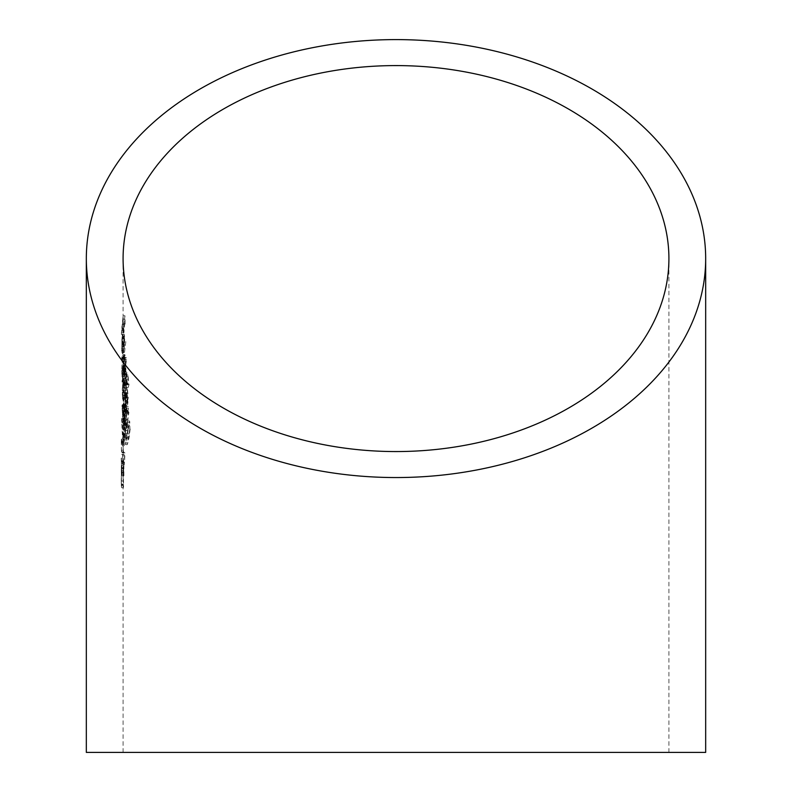 <?xml version="1.0" encoding="UTF-8"?>
<svg xmlns="http://www.w3.org/2000/svg" width="792" height="792" viewBox="0 0 792 792"><rect width="100%" height="100%" fill="white"/><g stroke="black" fill="none" stroke-linecap="round" stroke-linejoin="round"><path stroke-width="0.59" stroke-dasharray="3.96 2.97" d="M705.672 752.4L86.328 752.4M123.908 475.873L123.879 462.092L123.087 458.083L123.908 475.873L122.067 475.873L121.711 471.923L123.552 471.923M123.087 258.578L123.087 458.39L121.245 458.083L121.245 459.855L121.255 458.429L123.087 458.429M124.938 412.602L124.483 406.435C124.096 404.068 123.869 404.276 123.799 407.038L124.146 416.414L126.116 427.472L124.176 427.452L126.037 427.452L126.69 424.799L125.908 413.889L125.245 411.979L123.394 411.979L123.087 412.602L124.938 412.602M124.542 417.958L122.691 417.958L124.542 417.968M124.483 406.435C124.096 404.068 123.869 404.276 123.799 407.038L121.958 407.038C122.027 404.276 122.245 404.068 122.631 406.435L124.483 406.435M125.809 374.794L125.463 373.289L123.611 373.289L123.948 374.794L125.809 374.794C125.502 372.488 125.106 373.151 124.611 376.784L125.779 367.924L126.096 380.12L123.879 380.526L125.74 380.526L126.621 382.14L124.502 399.326L126.265 383.387L125.879 381.853L124.027 381.843L124.403 383.387L126.265 383.387C125.898 381.031 125.443 381.823 124.879 385.763L125.809 374.794M125.443 371.705L123.592 371.705L125.443 371.705M124.176 357.34L124.898 354.598L125.393 357.261L125.126 364.904L126.611 359.33L123.799 376.774L123.988 373.012L122.057 373.072L123.988 373.012L124.176 357.34L122.324 357.34L121.78 370.448L123.621 370.448M123.918 332.927L123.809 326.096L123.196 332.739L124.918 315.721L125.146 324.255L124.7 319.097L123.918 332.927L122.077 332.927L122.265 331.254L124.116 331.254M124.492 344.461L123.978 350.153L123.76 338.837L123.691 352.44L123.502 353.024L121.661 353.024L121.849 352.44L123.691 352.44L123.74 337.075L124.354 334.214L122.404 334.283L124.255 334.283L124.71 336.877L124.492 344.461L122.641 344.461L122.859 336.877L124.71 336.877M121.73 350.787L123.73 350.361L121.73 350.767M125.819 341.679L123.483 360.736L125.819 341.679L123.958 341.679L121.621 359.123L121.641 360.736L123.483 360.736M123.542 411.612L123.394 415.325L126.076 402.742L125.958 401.138L125.383 403.455L125.661 395.812L124.908 393.149L123.819 395.891L123.007 408.989L123.691 411.563L125.542 411.563L124.859 408.989L125.68 395.891L126.77 393.149L127.522 395.812L127.255 403.455L127.829 401.138L127.948 402.742L125.255 415.325L125.403 411.612M127.265 412.909L125.562 420.71L128.403 408.127L128.096 410.276L125.938 410.385L127.809 410.385L128.908 412.523L126.166 430.076L128.472 413.701L127.888 412.008L127.265 412.909L125.393 412.909L126.017 412.008L126.591 413.701L128.472 413.701M128.512 427.452L126.552 435.263L129.621 421.057L129.789 422.68L129.452 424.829L127.245 424.928L129.126 424.928L130.403 427.066L128.997 438.144L127.324 444.619L129.908 428.244L129.225 426.551L128.512 427.452L126.641 427.452L127.344 426.551L128.027 428.244L129.908 428.244M127.165 382.892L126.779 372.299L125.037 365.419L124.829 372.794L125.284 368.349L126.215 372.141L127.106 384.704L128.314 387.328L128.997 384.744L127.967 375.002L128.066 384.872L127.165 382.892L125.304 382.892L126.195 384.872L126.661 383.259L128.532 383.259M126.552 396.109L126.245 385.516L124.661 378.645L124.443 386.021L124.869 381.576L125.72 385.367L126.482 397.93L127.611 400.554L128.274 397.97L127.354 388.219L127.393 398.089L126.552 396.109L124.691 396.109L125.522 398.089L125.968 396.485L127.839 396.485M127.304 412.335L124.275 391.971L124.176 395.317L127.304 412.335L125.443 412.335L122.324 395.317L124.176 395.317M124.661 423.304C124.027 417.988 123.631 416.919 123.493 420.077L124.205 434.917L125.413 440.085L125.908 437.956L124.661 423.304L122.809 423.304L124.057 437.956L123.562 440.085L122.354 434.917L124.205 434.917M123.701 417.988L123.493 420.077L121.651 420.077L121.859 417.988L123.701 417.988M124.314 437.927L124.235 445.708L124.314 437.927L122.473 437.927L122.394 445.708L124.235 445.708M124.978 452.925L123.799 452.4L123.314 450.272L123.206 443.084C123.235 440.897 123.344 440.956 123.522 443.272L123.562 441.639C123.304 438.422 123.166 438.392 123.146 441.55L123.285 451.895L123.829 454.648L124.542 454.984L124.403 464.478L124.978 452.925L123.126 452.925L122.552 464.478L124.403 464.478M123.562 441.639C123.304 438.422 123.166 438.392 123.146 441.55L121.305 441.55C121.325 438.392 121.463 438.422 121.721 441.639L123.562 441.639M122.552 464.478L122.701 454.984L121.988 454.648L121.443 451.895L121.305 441.55C121.325 438.392 121.463 438.422 121.721 441.639L121.681 443.272C121.503 440.956 121.394 440.897 121.364 443.084L123.206 443.084C123.235 440.897 123.344 440.956 123.522 443.272L121.681 443.272C121.503 440.956 121.394 440.897 121.364 443.084L121.473 450.272L123.314 450.272M123.206 470.913L123.087 482.526C123.176 487.783 123.354 488.793 123.611 485.565L123.206 470.913L121.364 470.913L121.552 487.694M123.087 459.855L123.156 467.686L121.325 467.686L121.245 466.092L121.394 484.704L121.275 469.369L123.116 469.369L123.087 467.953L123.087 478.437M123.394 487.694L123.611 485.565L121.77 485.565C121.513 488.803 121.334 487.793 121.255 482.526L123.087 482.526M122.265 331.254L122.849 319.097L123.295 324.255L123.077 315.721L121.364 334.432L123.206 334.432M121.354 332.739L123.196 332.739M121.364 334.432L121.958 326.096L123.809 326.096M121.958 326.096L122.077 332.927M122.146 324.413L123.988 324.413M122.849 319.097L124.7 319.097M123.017 325.928L124.859 325.928M123.295 324.255L125.146 324.255M123.077 315.721L124.918 315.721M122.859 336.877L122.404 334.283L121.899 337.075L121.849 352.44L121.919 338.837L123.76 338.837M121.572 348.589L123.413 348.589M121.919 338.837L122.136 350.153L123.978 350.153M122.136 350.153L122.641 344.461M121.899 337.075L123.74 337.075M121.483 350.203L123.324 350.203M122.255 346.965L124.096 346.965L124.483 338.451L124.245 336.461L122.374 336.452L122.255 346.965L122.067 337.6L122.404 336.461L124.245 336.461L124.096 346.965M122.631 338.451L124.483 338.451M122.067 337.6L123.908 337.6M121.621 359.123L123.463 359.123M121.641 360.736L124.017 343.292L125.879 343.292M124.017 343.292L123.958 341.679M121.78 370.448L121.948 376.774L124.671 357.737L123.275 364.904L125.126 364.904M124.671 357.737L126.532 357.737M123.275 364.904L123.542 357.261L125.393 357.261M123.542 357.261L123.057 354.598L122.324 357.34M121.919 375.18L123.76 375.18M121.948 376.774L123.799 376.774M124.75 359.33L126.611 359.33M123.275 358.954L125.126 358.954C124.938 356.202 124.631 356.232 124.205 359.033L123.76 369.122C123.839 371.933 124.087 371.913 124.502 369.062L125.126 358.954C124.938 356.202 124.631 356.232 124.205 359.033L122.364 359.033C122.78 356.232 123.087 356.202 123.275 358.954L122.651 369.062C122.245 371.913 121.998 371.933 121.919 369.122L122.364 359.033C122.78 356.232 123.087 356.202 123.275 358.954M121.919 369.122L123.76 369.122C123.839 371.933 124.087 371.913 124.502 369.062L122.651 369.062C122.245 371.913 121.998 371.933 121.919 369.122M122.047 380.516L123.889 380.516L123.918 367.924L122.047 380.516L122.087 382.12L123.928 382.12M122.087 382.12L122.76 376.784C123.255 373.151 123.651 372.488 123.948 374.794L122.295 389.08L124.136 389.08M122.295 389.08L122.344 390.694L124.186 390.694M122.344 390.694L123.037 385.763C123.582 381.823 124.047 381.031 124.403 383.387L122.592 397.683L124.443 397.683M122.592 397.683L122.651 399.326L124.502 399.326M122.651 399.326L124.76 382.14L126.621 382.14M124.76 382.14L123.879 380.526M124.275 373.527L126.136 373.527M123.998 369.537L125.859 369.537M123.918 367.924L125.779 367.924M125.383 403.455L127.255 403.455M125.958 401.138L127.829 401.138M125.661 395.812L127.522 395.812M123.819 395.891L125.68 395.891M123.007 408.989L124.859 408.989M123.314 413.731L125.166 413.731M123.394 415.325L125.255 415.325M126.076 402.742L127.948 402.742M125.294 397.495L124.492 407.613L123.701 409.791L123.898 397.584L124.74 395.436L125.294 397.495L127.156 397.495L126.601 395.436L125.75 397.584L125.552 409.791L126.354 407.613L127.156 397.495M123.898 397.584L125.75 397.584M123.255 407.682L125.106 407.682M124.492 407.613L126.354 407.613M126.591 413.701L124.304 430.076L127.037 412.523L125.938 410.385L126.383 406.514L123.611 419.097L123.701 420.71L125.562 420.71M123.611 419.097L125.463 419.097M123.701 420.71L125.393 412.909M126.215 419.374L128.086 419.374M124.195 428.462L126.057 428.462M124.304 430.076L126.166 430.076M127.037 412.523L128.908 412.523M126.522 408.127L128.403 408.127M126.383 406.514L128.264 406.514M128.027 428.244L125.453 444.619L127.116 438.144L128.512 427.066L127.245 424.928L127.74 421.057L124.562 433.65L124.691 435.263L126.552 435.263M124.562 433.65L126.423 433.65M124.691 435.263L126.641 427.452M127.621 433.917L129.502 433.917M125.314 443.015L127.175 443.015M125.453 444.619L127.324 444.619M128.512 427.066L130.403 427.066M127.908 422.68L129.789 422.68M127.74 421.057L129.621 421.057M126.661 383.259L126.096 375.002L127.116 384.744L126.443 387.328L125.245 384.704L124.364 372.141L123.433 368.349L122.978 372.794L123.186 365.419L124.918 372.299L126.779 372.299M123.186 365.419L125.037 365.419M124.918 372.299L124.572 375.022L126.433 375.022M124.572 375.022L125.304 382.892M126.017 376.745L127.888 376.745M126.096 375.002L127.967 375.002M127.116 384.744L128.997 384.744M125.245 384.704L127.106 384.704M124.215 373.824L126.076 373.824M124.364 372.141L126.215 372.141M123.433 368.349L125.284 368.349M123.245 374.418L125.096 374.418M122.978 372.794L124.829 372.794M125.968 396.485L125.492 388.219L126.403 397.97L125.74 400.554L124.621 397.93L123.869 385.367L123.017 381.576L122.602 386.021L122.809 378.645L124.394 385.516L126.245 385.516M122.809 378.645L124.661 378.645M124.394 385.516L124.057 388.248L125.908 388.248M124.057 388.248L124.691 396.109M125.403 389.971L127.274 389.971M125.492 388.219L127.354 388.219M126.403 397.97L128.274 397.97M124.621 397.93L126.482 397.93M123.73 387.05L125.581 387.05M123.869 385.367L125.72 385.367M123.017 381.576L124.869 381.576M122.829 387.635L124.681 387.635M122.602 386.021L124.443 386.021M122.324 395.317L122.423 391.971L122.592 395.297L124.443 395.297M122.681 392.624L124.532 392.624M122.592 395.297L125.532 410.652L127.403 410.652M125.532 410.652L125.443 412.335M122.423 391.971L124.275 391.971M124.057 413.889L124.829 424.799L124.176 427.452L123.463 425.274L121.958 407.038C122.027 404.276 122.245 404.068 122.631 406.435L123.087 412.602L124.057 413.889L125.908 413.889M122.305 416.414L124.146 416.414M124.829 424.799L126.69 424.799M123.463 425.274L125.314 425.274M122.126 408.613L122.651 415.8L122.314 407.118L122.126 408.613L123.968 408.613L124.156 407.118L124.423 408.177L124.502 415.8L123.968 408.613M122.572 408.177L124.423 408.177M122.879 414.444L124.73 414.444M122.354 414.632L124.195 414.632M123.116 416.008L124.968 416.008C125.077 413.711 125.374 413.602 125.839 415.651L126.334 423.215C126.166 425.532 125.859 425.66 125.403 423.601L124.968 416.008C125.077 413.711 125.374 413.602 125.839 415.651L123.978 415.651C123.512 413.592 123.225 413.711 123.116 416.008L123.552 423.601L124.087 425.076L125.948 425.076L125.403 423.601L123.552 423.601C123.998 425.67 124.304 425.532 124.473 423.215L123.978 415.651C123.512 413.592 123.225 413.711 123.116 416.008M124.473 423.215L126.334 423.215M124.057 437.956L125.908 437.956M122.354 434.917L121.651 420.077C121.79 416.909 122.176 417.988 122.809 423.304M123.76 436.471L122.75 424.948C122.255 420.661 121.928 419.592 121.78 421.76L123.067 437.095L125.611 436.471L124.918 437.095L124.265 433.353L123.78 420.344L121.938 420.344L121.78 421.76L123.621 421.76C123.77 419.592 124.096 420.661 124.591 424.948L125.611 436.471L124.918 437.095L123.067 437.095L123.76 436.471M122.423 433.353L124.265 433.353M122.661 439.342L124.502 439.342M122.394 445.708L122.225 444.292L124.067 444.292M122.225 444.292L122.473 437.927M121.473 450.272L121.958 452.4L123.126 452.925M122.344 462.835L124.195 462.835M122.701 454.984L124.542 454.984M121.443 451.895L123.285 451.895M121.255 458.429L122.027 462.092L121.76 470.22L123.601 470.22M122.027 462.092L123.879 462.092M121.76 470.22L122.126 474.17L123.978 474.17M122.126 474.17L122.067 475.873M121.711 471.923L121.651 473.982L123.493 473.982M121.651 473.982L121.542 472.349L123.384 472.349M121.542 472.349L121.592 470.29L123.433 470.29M121.592 470.29L121.245 459.855M121.631 468.587L121.295 461.498L121.631 468.587L123.473 468.587L123.136 461.498L123.473 468.587M121.295 461.498L123.136 461.498M121.78 463.577L123.621 463.577M121.255 482.526L121.364 470.913M121.651 484.08L123.493 484.08L123.235 484.704L121.394 484.704L121.651 484.08M121.265 480.962L123.097 480.962M122.76 376.784L124.611 376.784M123.206 382.645L125.057 382.645M123.037 385.763L124.879 385.763M123.681 390.812L125.542 390.812M123.77 392.456L125.621 392.456M124.611 416.097L126.472 416.097M125.502 422.463L127.373 422.463M125.75 423.591L127.621 423.591M125.74 430.64L127.611 430.64M126.819 437.006L128.7 437.006M127.116 438.144L128.997 438.144M122.75 424.948L124.591 424.948M121.958 452.4L123.799 452.4M121.988 454.648L123.829 454.648M121.344 472.557L123.186 472.557M668.913 752.4L668.913 258.578M123.087 752.4L123.087 480.803M123.057 354.598L124.898 354.598M122.918 356.895L124.77 356.895M122.156 371.24L124.007 371.24M123.829 371.517L125.68 371.517M124.908 393.149L126.77 393.149M123.542 411.622L125.403 411.622M124.74 395.436L126.601 395.436M123.701 409.791L125.552 409.791M126.017 412.008L127.888 412.008M127.344 426.551L129.225 426.551M126.195 384.872L128.066 384.872M126.443 387.328L128.314 387.328M125.522 398.089L127.393 398.089M125.74 400.554L127.611 400.554M122.216 404.771L124.057 404.771M122.314 407.118L124.156 407.118M122.651 415.8L124.502 415.8M123.453 414.196L125.304 414.196M123.562 440.095L125.413 440.095M123.433 437.887L125.284 437.887M121.424 439.184L123.265 439.184M121.453 441.451L123.295 441.451M121.552 487.704L123.394 487.704M121.255 465.597L123.097 465.597M121.513 485.496L123.354 485.496M121.245 467.953L123.087 467.953M121.245 478.437L121.245 480.803"/><path stroke-width="1.19" d="M396 39.6A309.672 218.978 0 0 0 86.328 258.578A309.672 218.978 0 0 0 396 477.546A309.672 218.978 0 0 0 705.672 258.578A309.672 218.978 0 0 0 396 39.6M86.328 258.578L86.328 752.4L705.672 752.4L705.672 258.578M396 451.559A272.913 192.981 0 0 0 668.913 258.578A272.913 192.981 0 0 0 396 65.588A272.913 192.981 0 0 0 123.087 258.578A272.913 192.981 0 0 0 396 451.559"/></g></svg>
